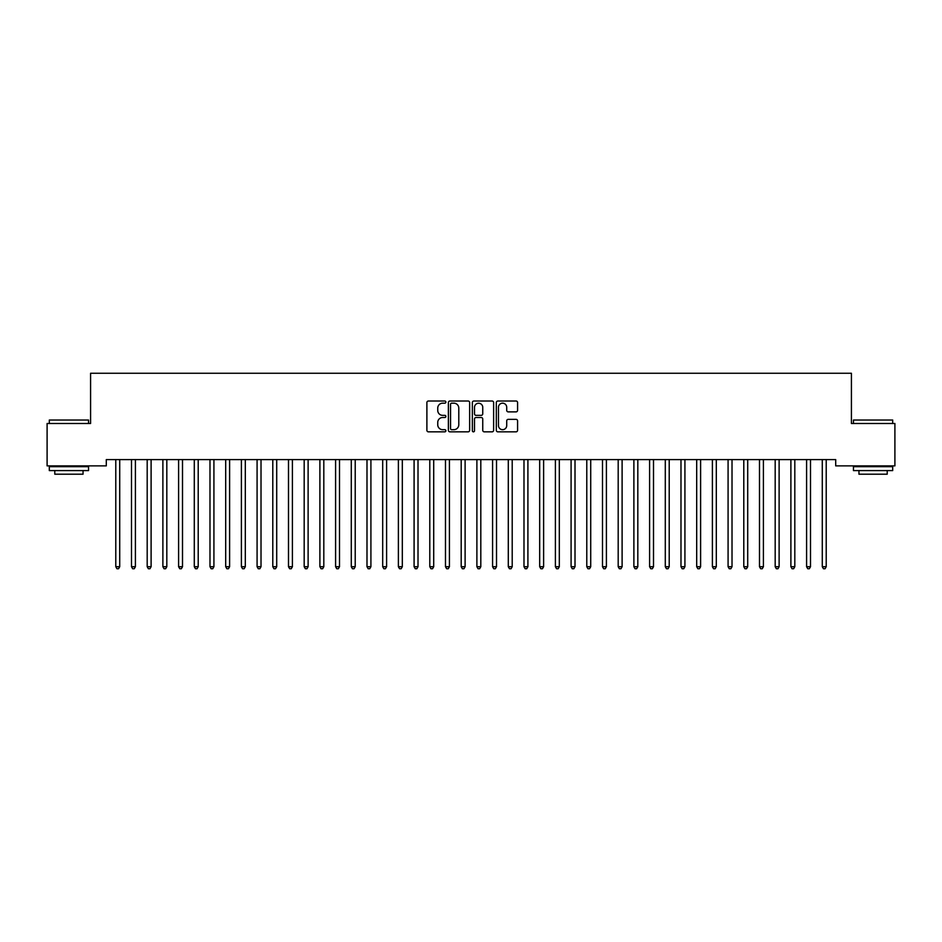 <?xml version="1.0" encoding="UTF-8"?>
<svg xmlns="http://www.w3.org/2000/svg" width="942" height="942" viewBox="0 0 942 942"><rect width="100%" height="100%" fill="white"/><g stroke="black" fill="none" stroke-linecap="round" stroke-linejoin="round"><path stroke-width="1.41" d="M445.884 402.093A1.083 1.083 0 0 0 444.801 401.021L428.433 401.021A1.543 1.543 0 0 0 426.891 402.552L426.891 430.294A1.543 1.543 0 0 0 428.433 431.836L444.801 431.836A1.083 1.083 0 0 0 445.884 430.753A1.083 1.083 0 0 0 444.801 429.682L442.681 429.682A4.934 4.934 0 0 1 437.747 424.748L437.747 422.44A4.934 4.934 0 0 1 442.681 417.506L444.801 417.506A1.083 1.083 0 0 0 445.884 416.423A1.083 1.083 0 0 0 444.801 415.351L442.681 415.351A4.934 4.934 0 0 1 437.747 410.418L437.747 408.11A4.934 4.934 0 0 1 442.681 403.176L444.801 403.176A1.083 1.083 0 0 0 445.884 402.093M516.039 411.878A1.543 1.543 0 0 0 517.582 410.335L517.582 402.552A1.543 1.543 0 0 0 516.039 401.021L497.859 401.021A1.543 1.543 0 0 0 496.316 402.552L496.316 430.294A1.543 1.543 0 0 0 497.859 431.836L516.039 431.836A1.543 1.543 0 0 0 517.582 430.294L517.582 420.897A1.543 1.543 0 0 0 516.039 419.355L508.256 419.355A1.543 1.543 0 0 0 506.714 420.897L506.714 425.56A4.121 4.121 0 0 1 502.592 429.682A4.121 4.121 0 0 1 498.471 425.56L498.471 407.297A4.121 4.121 0 0 1 502.592 403.176A4.121 4.121 0 0 1 506.714 407.297L506.714 410.335A1.543 1.543 0 0 0 508.256 411.878L516.039 411.878M835.707 459.602L106.293 459.602L106.293 465.878L47.1 465.878L47.1 423.488L90.585 423.488L90.585 373.256L851.415 373.256L851.415 423.488L894.9 423.488L894.9 465.878L835.707 465.878L835.707 459.602M469.646 402.552A1.543 1.543 0 0 0 468.115 401.021L449.923 401.021A1.543 1.543 0 0 0 448.38 402.552L448.38 430.294A1.543 1.543 0 0 0 449.923 431.836L468.115 431.836A1.543 1.543 0 0 0 469.646 430.294L469.646 402.552M473.885 401.021L492.077 401.021A1.543 1.543 0 0 1 493.62 402.552L493.62 430.294A1.543 1.543 0 0 1 492.077 431.836L484.294 431.836A1.543 1.543 0 0 1 482.751 430.294L482.751 419.049A1.543 1.543 0 0 0 481.209 417.506L476.051 417.506A1.543 1.543 0 0 0 474.509 419.049L474.509 430.753A1.083 1.083 0 0 1 473.426 431.836A1.083 1.083 0 0 1 472.354 430.753L472.354 402.552A1.543 1.543 0 0 1 473.885 401.021M451.618 403.176A1.083 1.083 0 0 0 450.547 404.248L450.547 428.598A1.083 1.083 0 0 0 451.618 429.682L453.856 429.682A4.934 4.934 0 0 0 458.789 424.748L458.789 408.11A4.934 4.934 0 0 0 453.856 403.176L451.618 403.176M482.751 407.368A4.121 4.121 0 0 0 478.63 403.247A4.121 4.121 0 0 0 474.509 407.368L474.509 413.809A1.543 1.543 0 0 0 476.051 415.351L481.209 415.351A1.543 1.543 0 0 0 482.751 413.809L482.751 407.368M115.583 459.602L115.678 459.837A1.566 1.566 -179.4 0 1 115.784 460.414L115.784 566.707L119.716 566.707L119.716 460.414A1.566 1.566 -179.4 0 1 119.822 459.837L119.917 459.602M119.716 566.707L118.539 568.744L116.961 568.744L115.784 566.707M131.279 459.602L131.374 459.837A1.566 1.566 -179.4 0 1 131.491 460.414L131.491 566.707L135.412 566.707L135.412 460.414A1.566 1.566 -179.4 0 1 135.53 459.837L135.624 459.602M135.412 566.707L134.235 568.744L132.669 568.744L131.491 566.707M146.976 459.602L147.07 459.837A1.566 1.566 -179.4 0 1 147.188 460.414L147.188 566.707L151.109 566.707L151.109 460.414A1.566 1.566 -179.4 0 1 151.226 459.837L151.321 459.602M151.109 566.707L149.931 568.744L148.365 568.744L147.188 566.707M49.302 420.038L88.548 420.038L49.302 420.038L49.302 423.488M88.548 470.588L49.302 470.588L49.302 466.667L88.548 466.667L88.548 470.588M83.049 470.588L83.049 474.203L54.789 474.203L54.789 470.588M853.452 420.038L892.698 420.038L853.452 420.038L853.452 423.488M892.698 470.588L853.452 470.588L853.452 466.667L892.698 466.667L892.698 470.588M887.211 470.588L887.211 474.203L858.951 474.203L858.951 470.588M162.683 459.602L162.778 459.837A1.566 1.566 -179.4 0 1 162.884 460.414L162.884 566.707L166.816 566.707L166.816 460.414A1.566 1.566 -179.4 0 1 166.922 459.837L167.017 459.602M166.816 566.707L165.639 568.744L164.061 568.744L162.884 566.707M178.379 459.602L178.474 459.837A1.566 1.566 -179.4 0 1 178.591 460.414L178.591 566.707L182.512 566.707L182.512 460.414A1.566 1.566 -179.4 0 1 182.63 459.837L182.724 459.602M182.512 566.707L181.335 568.744L179.769 568.744L178.591 566.707M194.076 459.602L194.17 459.837A1.566 1.566 -179.4 0 1 194.287 460.414L194.287 566.707L198.209 566.707L198.209 460.414A1.566 1.566 -179.4 0 1 198.326 459.837L198.421 459.602M198.209 566.707L197.031 568.744L195.465 568.744L194.287 566.707M209.783 459.602L209.878 459.837A1.566 1.566 -179.4 0 1 209.984 460.414L209.984 566.707L213.916 566.707L213.916 460.414A1.566 1.566 -179.4 0 1 214.022 459.837L214.117 459.602M213.916 566.707L212.739 568.744L211.161 568.744L209.984 566.707M225.479 459.602L225.574 459.837A1.566 1.566 -179.4 0 1 225.691 460.414L225.691 566.707L229.613 566.707L229.613 460.414A1.566 1.566 -179.4 0 1 229.73 459.837L229.824 459.602M229.613 566.707L228.435 568.744L226.869 568.744L225.691 566.707M241.176 459.602L241.27 459.837A1.566 1.566 -179.4 0 1 241.387 460.414L241.387 566.707L245.309 566.707L245.309 460.414A1.566 1.566 -179.4 0 1 245.426 459.837L245.521 459.602M245.309 566.707L244.131 568.744L242.565 568.744L241.387 566.707M256.883 459.602L256.978 459.837A1.566 1.566 -179.4 0 1 257.084 460.414L257.084 566.707L261.016 566.707L261.016 460.414A1.566 1.566 -179.4 0 1 261.122 459.837L261.217 459.602M261.016 566.707L259.839 568.744L258.261 568.744L257.084 566.707M272.579 459.602L272.674 459.837A1.566 1.566 -179.4 0 1 272.791 460.414L272.791 566.707L276.712 566.707L276.712 460.414A1.566 1.566 -179.4 0 1 276.83 459.837L276.924 459.602M276.712 566.707L275.535 568.744L273.969 568.744L272.791 566.707M288.276 459.602L288.37 459.837A1.566 1.566 -179.4 0 1 288.488 460.414L288.488 566.707L292.409 566.707L292.409 460.414A1.566 1.566 -179.4 0 1 292.526 459.837L292.621 459.602M292.409 566.707L291.231 568.744L289.665 568.744L288.488 566.707M303.983 459.602L304.078 459.837A1.566 1.566 -179.4 0 1 304.184 460.414L304.184 566.707L308.116 566.707L308.116 460.414A1.566 1.566 -179.4 0 1 308.222 459.837L308.317 459.602M308.116 566.707L306.939 568.744L305.361 568.744L304.184 566.707M319.679 459.602L319.774 459.837A1.566 1.566 -179.4 0 1 319.891 460.414L319.891 566.707L323.812 566.707L323.812 460.414A1.566 1.566 -179.4 0 1 323.93 459.837L324.024 459.602M323.812 566.707L322.635 568.744L321.069 568.744L319.891 566.707M335.376 459.602L335.47 459.837A1.566 1.566 -179.4 0 1 335.587 460.414L335.587 566.707L339.509 566.707L339.509 460.414A1.566 1.566 -179.4 0 1 339.626 459.837L339.721 459.602M339.509 566.707L338.331 568.744L336.765 568.744L335.587 566.707M351.083 459.602L351.178 459.837A1.566 1.566 -179.4 0 1 351.284 460.414L351.284 566.707L355.216 566.707L355.216 460.414A1.566 1.566 -179.4 0 1 355.322 459.837L355.417 459.602M355.216 566.707L354.039 568.744L352.461 568.744L351.284 566.707M366.779 459.602L366.874 459.837A1.566 1.566 -179.4 0 1 366.991 460.414L366.991 566.707L370.913 566.707L370.913 460.414A1.566 1.566 -179.4 0 1 371.03 459.837L371.124 459.602M370.913 566.707L369.735 568.744L368.169 568.744L366.991 566.707M382.476 459.602L382.57 459.837A1.566 1.566 -179.4 0 1 382.688 460.414L382.688 566.707L386.609 566.707L386.609 460.414A1.566 1.566 -179.4 0 1 386.726 459.837L386.821 459.602M386.609 566.707L385.431 568.744L383.865 568.744L382.688 566.707M398.183 459.602L398.278 459.837A1.566 1.566 -179.4 0 1 398.384 460.414L398.384 566.707L402.316 566.707L402.316 460.414A1.566 1.566 -179.4 0 1 402.422 459.837L402.517 459.602M402.316 566.707L401.139 568.744L399.561 568.744L398.384 566.707M413.879 459.602L413.974 459.837A1.566 1.566 -179.4 0 1 414.091 460.414L414.091 566.707L418.012 566.707L418.012 460.414A1.566 1.566 -179.4 0 1 418.13 459.837L418.224 459.602M418.012 566.707L416.835 568.744L415.269 568.744L414.091 566.707M429.576 459.602L429.67 459.837A1.566 1.566 -179.4 0 1 429.788 460.414L429.788 566.707L433.709 566.707L433.709 460.414A1.566 1.566 -179.4 0 1 433.826 459.837L433.921 459.602M433.709 566.707L432.531 568.744L430.965 568.744L429.788 566.707M445.283 459.602L445.378 459.837A1.566 1.566 -179.4 0 1 445.484 460.414L445.484 566.707L449.416 566.707L449.416 460.414A1.566 1.566 -179.4 0 1 449.522 459.837L449.617 459.602M449.416 566.707L448.239 568.744L446.661 568.744L445.484 566.707M460.979 459.602L461.074 459.837A1.566 1.566 -179.4 0 1 461.191 460.414L461.191 566.707L465.113 566.707L465.113 460.414A1.566 1.566 -179.4 0 1 465.23 459.837L465.324 459.602M465.113 566.707L463.935 568.744L462.369 568.744L461.191 566.707M476.676 459.602L476.77 459.837A1.566 1.566 -179.4 0 1 476.887 460.414L476.887 566.707L480.809 566.707L480.809 460.414A1.566 1.566 -179.4 0 1 480.926 459.837L481.021 459.602M480.809 566.707L479.631 568.744L478.065 568.744L476.887 566.707M492.383 459.602L492.478 459.837A1.566 1.566 -179.4 0 1 492.584 460.414L492.584 566.707L496.516 566.707L496.516 460.414A1.566 1.566 -179.4 0 1 496.622 459.837L496.717 459.602M496.516 566.707L495.339 568.744L493.761 568.744L492.584 566.707M508.079 459.602L508.174 459.837A1.566 1.566 -179.4 0 1 508.291 460.414L508.291 566.707L512.212 566.707L512.212 460.414A1.566 1.566 -179.4 0 1 512.33 459.837L512.424 459.602M512.212 566.707L511.035 568.744L509.469 568.744L508.291 566.707M523.776 459.602L523.87 459.837A1.566 1.566 -179.4 0 1 523.987 460.414L523.987 566.707L527.909 566.707L527.909 460.414A1.566 1.566 -179.4 0 1 528.026 459.837L528.121 459.602M527.909 566.707L526.731 568.744L525.165 568.744L523.987 566.707M539.483 459.602L539.578 459.837A1.566 1.566 -179.4 0 1 539.684 460.414L539.684 566.707L543.616 566.707L543.616 460.414A1.566 1.566 -179.4 0 1 543.722 459.837L543.817 459.602M543.616 566.707L542.439 568.744L540.861 568.744L539.684 566.707M555.179 459.602L555.274 459.837A1.566 1.566 -179.4 0 1 555.391 460.414L555.391 566.707L559.312 566.707L559.312 460.414A1.566 1.566 -179.4 0 1 559.43 459.837L559.524 459.602M559.312 566.707L558.135 568.744L556.569 568.744L555.391 566.707M570.876 459.602L570.97 459.837A1.566 1.566 -179.4 0 1 571.087 460.414L571.087 566.707L575.009 566.707L575.009 460.414A1.566 1.566 -179.4 0 1 575.126 459.837L575.221 459.602M575.009 566.707L573.831 568.744L572.265 568.744L571.087 566.707M586.583 459.602L586.678 459.837A1.566 1.566 -179.4 0 1 586.784 460.414L586.784 566.707L590.716 566.707L590.716 460.414A1.566 1.566 -179.4 0 1 590.822 459.837L590.917 459.602M590.716 566.707L589.539 568.744L587.961 568.744L586.784 566.707M602.279 459.602L602.374 459.837A1.566 1.566 -179.4 0 1 602.491 460.414L602.491 566.707L606.413 566.707L606.413 460.414A1.566 1.566 -179.4 0 1 606.53 459.837L606.624 459.602M606.413 566.707L605.235 568.744L603.669 568.744L602.491 566.707M617.976 459.602L618.07 459.837A1.566 1.566 -179.4 0 1 618.188 460.414L618.188 566.707L622.109 566.707L622.109 460.414A1.566 1.566 -179.4 0 1 622.226 459.837L622.321 459.602M622.109 566.707L620.931 568.744L619.365 568.744L618.188 566.707M633.683 459.602L633.778 459.837A1.566 1.566 -179.4 0 1 633.884 460.414L633.884 566.707L637.816 566.707L637.816 460.414A1.566 1.566 -179.4 0 1 637.922 459.837L638.017 459.602M637.816 566.707L636.639 568.744L635.061 568.744L633.884 566.707M649.379 459.602L649.474 459.837A1.566 1.566 -179.4 0 1 649.591 460.414L649.591 566.707L653.513 566.707L653.513 460.414A1.566 1.566 -179.4 0 1 653.63 459.837L653.724 459.602M653.513 566.707L652.335 568.744L650.769 568.744L649.591 566.707M665.076 459.602L665.17 459.837A1.566 1.566 -179.4 0 1 665.288 460.414L665.288 566.707L669.209 566.707L669.209 460.414A1.566 1.566 -179.4 0 1 669.326 459.837L669.421 459.602M669.209 566.707L668.031 568.744L666.465 568.744L665.288 566.707M680.783 459.602L680.878 459.837A1.566 1.566 -179.4 0 1 680.984 460.414L680.984 566.707L684.916 566.707L684.916 460.414A1.566 1.566 -179.4 0 1 685.022 459.837L685.117 459.602M684.916 566.707L683.739 568.744L682.161 568.744L680.984 566.707M696.479 459.602L696.574 459.837A1.566 1.566 -179.4 0 1 696.691 460.414L696.691 566.707L700.612 566.707L700.612 460.414A1.566 1.566 -179.4 0 1 700.73 459.837L700.824 459.602M700.612 566.707L699.435 568.744L697.869 568.744L696.691 566.707M712.176 459.602L712.27 459.837A1.566 1.566 -179.4 0 1 712.388 460.414L712.388 566.707L716.309 566.707L716.309 460.414A1.566 1.566 -179.4 0 1 716.426 459.837L716.521 459.602M716.309 566.707L715.131 568.744L713.565 568.744L712.388 566.707M727.883 459.602L727.978 459.837A1.566 1.566 -179.4 0 1 728.084 460.414L728.084 566.707L732.016 566.707L732.016 460.414A1.566 1.566 -179.4 0 1 732.122 459.837L732.217 459.602M732.016 566.707L730.839 568.744L729.261 568.744L728.084 566.707M743.579 459.602L743.674 459.837A1.566 1.566 -179.4 0 1 743.791 460.414L743.791 566.707L747.712 566.707L747.712 460.414A1.566 1.566 -179.4 0 1 747.83 459.837L747.924 459.602M747.712 566.707L746.535 568.744L744.969 568.744L743.791 566.707M759.276 459.602L759.37 459.837A1.566 1.566 -179.4 0 1 759.487 460.414L759.487 566.707L763.409 566.707L763.409 460.414A1.566 1.566 -179.4 0 1 763.526 459.837L763.621 459.602M763.409 566.707L762.231 568.744L760.665 568.744L759.487 566.707M774.983 459.602L775.078 459.837A1.566 1.566 -179.4 0 1 775.184 460.414L775.184 566.707L779.116 566.707L779.116 460.414A1.566 1.566 -179.4 0 1 779.222 459.837L779.317 459.602M779.116 566.707L777.939 568.744L776.361 568.744L775.184 566.707M790.679 459.602L790.774 459.837A1.566 1.566 -179.4 0 1 790.891 460.414L790.891 566.707L794.812 566.707L794.812 460.414A1.566 1.566 -179.4 0 1 794.93 459.837L795.024 459.602M794.812 566.707L793.635 568.744L792.069 568.744L790.891 566.707M806.376 459.602L806.47 459.837A1.566 1.566 -179.4 0 1 806.587 460.414L806.587 566.707L810.509 566.707L810.509 460.414A1.566 1.566 -179.4 0 1 810.626 459.837L810.721 459.602M810.509 566.707L809.331 568.744L807.765 568.744L806.587 566.707M822.083 459.602L822.178 459.837A1.566 1.566 -179.4 0 1 822.284 460.414L822.284 566.707L826.216 566.707L826.216 460.414A1.566 1.566 -179.4 0 1 826.322 459.837L826.417 459.602M826.216 566.707L825.039 568.744L823.461 568.744L822.284 566.707M88.548 423.488L88.548 420.038M79.599 466.667L79.599 465.878M58.251 466.667L58.251 465.878M892.698 423.488L892.698 420.038M883.749 466.667L883.749 465.878M862.401 466.667L862.401 465.878"/></g></svg>
